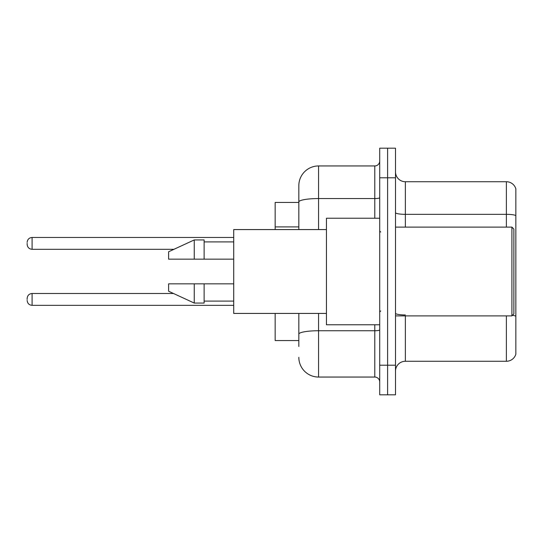 <?xml version="1.0" encoding="UTF-8"?>
<svg xmlns="http://www.w3.org/2000/svg" width="543" height="543" viewBox="0 0 543 543"><rect width="100%" height="100%" fill="white"/><g stroke="black" fill="none" stroke-linecap="round" stroke-linejoin="round"><path stroke-width="0.81" d="M298.826 220.981L298.826 196.525L298.826 202.444L275.152 202.444L275.152 229.574M298.826 340.556L275.152 340.556L275.152 313.426M395.501 371.134A9.862 9.862 0 0 1 405.363 361.271L506.381 361.271L506.381 315.89M387.607 365.215L387.607 394.809L395.501 394.809L395.501 365.215L387.607 365.215L387.607 394.809L379.713 394.809L379.713 365.215L387.607 365.215L387.607 177.785L387.607 365.215M379.713 365.215L379.713 148.191L387.607 148.191L387.607 177.785L387.607 148.191L395.501 148.191L395.501 365.215M515.85 188.835A9.862 9.862 0 0 0 506.381 181.729A9.862 9.862 0 0 1 515.85 188.835L515.85 354.165A9.862 9.862 0 0 1 506.381 361.271M515.85 215.571A9.862 1.71 180 0 0 506.381 214.336L506.381 181.729L405.363 181.729A9.862 9.862 0 0 1 395.501 171.866A9.862 9.862 0 0 0 405.363 181.729L405.363 227.11M298.826 346.475L298.826 313.426L298.826 346.475M318.558 313.426L318.558 377.052L374.785 377.052A4.935 4.935 0 0 1 379.713 381.987A4.935 4.935 0 0 0 374.785 377.052L374.785 324.768M298.826 229.574L298.826 185.679A19.731 19.731 0 0 1 318.558 165.948L374.785 165.948A4.935 4.935 0 0 0 379.713 161.013M298.826 185.679L298.826 196.525M318.558 377.052A19.731 19.731 0 0 1 298.826 357.321M27.15 299.417L27.15 298.433L27.15 299.417M27.15 243.386L27.15 244.37L27.15 243.386M511.906 227.11L513.875 229.085L513.875 313.915L511.906 315.89L511.906 227.11L395.501 227.11M379.713 218.232L326.445 218.232L326.445 324.768L379.713 324.768M326.445 229.574L233.721 229.574L233.721 313.426L326.445 313.426M194.258 259.167L168.608 259.167L168.608 251.769L194.258 239.931L194.258 259.167L233.721 259.167M194.258 239.931L204.12 239.931L204.12 259.167M233.721 283.833L204.12 283.833L204.12 303.069L194.258 303.069L194.258 283.833L168.608 283.833L168.608 291.231L194.258 303.069M168.608 283.833L175.138 283.833M204.12 283.833L194.258 283.833M298.826 226.899L275.152 226.899M405.363 315.89L405.363 361.271M506.381 227.11L506.381 214.336L405.363 214.336A9.862 1.71 0 0 1 395.501 212.625M515.85 316.189A9.862 1.71 180 0 0 512.47 315.327M395.501 177.785L379.713 177.785M405.363 314.96A9.862 1.71 -0 0 1 395.501 313.243M379.713 329.886A4.935 0.855 0 0 1 374.785 330.741L318.558 330.741A19.731 3.428 180 0 0 298.826 334.169M318.558 165.948L318.558 198.555L374.785 198.555L374.785 165.948M298.826 201.982A19.731 3.428 180 0 1 318.558 198.555L318.558 229.574M374.785 218.232L374.785 198.555A4.935 0.855 0 0 0 379.713 197.7M27.15 298.433C27.469 295.406 29.112 293.763 32.085 293.498L32.085 305.336L233.721 305.336M233.721 237.467L32.085 237.467L32.085 249.305C29.112 249.04 27.469 247.398 27.15 244.37M395.501 315.89L511.906 315.89M380.704 232.044L379.713 231.053M204.12 241.906L233.721 241.906M204.12 301.094L233.721 301.094M380.704 310.956L379.713 311.947M32.085 293.498L173.529 293.498M32.085 305.336C29.112 305.071 27.469 303.428 27.15 300.401M32.085 249.305L173.957 249.305M32.085 237.467C29.112 237.732 27.469 239.375 27.15 242.402"/></g></svg>
